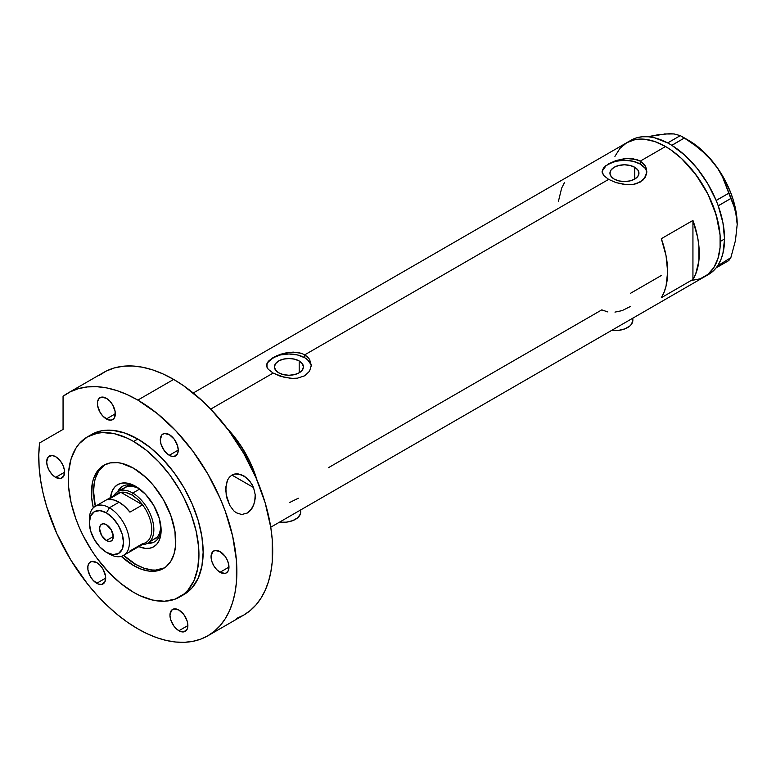 <?xml version="1.0" encoding="UTF-8"?>
<svg xmlns="http://www.w3.org/2000/svg" width="776" height="776" viewBox="0 0 776 776"><rect width="100%" height="100%" fill="white"/><g stroke="black" fill="none" stroke-linecap="round" stroke-linejoin="round"><path stroke-width="1.16" d="M611.604 330.421A17.887 10.321 0 0 0 632.847 320.284L631.489 324.232L629.831 326.017L624.903 328.869L618.453 330.411L611.478 330.411M279.457 522.18A17.887 10.321 0 0 0 300.7 512.044L300.36 514.061L297.693 517.776L292.756 520.628L286.315 522.17L279.331 522.17M299.187 360.966L299.187 372.8L294.482 374.614L288.934 375.254L283.385 374.614L278.681 372.8A14.501 8.371 180 0 1 274.432 366.883A14.501 8.371 180 0 1 283.385 359.142A14.501 8.371 180 0 1 299.187 360.966L302.33 363.682L303.435 366.883L302.33 370.084L299.187 372.8L299.187 360.966A14.501 8.371 180 0 1 303.435 366.883A14.501 8.371 180 0 1 294.482 374.614A14.501 8.371 180 0 1 278.681 372.8L275.538 370.084L274.432 366.883L275.538 363.682L278.681 360.966L283.385 359.142L288.934 358.512L294.482 359.142L299.187 360.966M634.7 167.257L634.7 179.091L629.996 180.905L624.447 181.545L618.899 180.905L614.194 179.091A14.501 8.371 180 0 1 609.946 173.174A14.501 8.371 180 0 1 618.899 165.443A14.501 8.371 180 0 1 634.7 167.257L637.843 169.973L638.949 173.174L637.843 176.375L634.7 179.091L634.7 167.257A14.501 8.371 180 0 1 638.949 173.174A14.501 8.371 180 0 1 629.996 180.905A14.501 8.371 180 0 1 614.194 179.091L611.052 176.375L609.946 173.174L611.052 169.973L614.194 167.257L618.899 165.443L624.447 164.803L629.996 165.443L634.7 167.257M646.767 172.456A22.349 12.901 0 0 0 640.258 164.046L640.258 161.127L643.052 163.202L645.108 165.715L646.806 171.583L645.108 177.461L640.248 182.069L632.973 184.465L626.63 184.688L615.931 182.573L608.646 179.382L304.735 354.836L309.595 359.424L311.283 365.283L309.595 371.17L304.735 375.778L297.46 378.174L293.28 378.465L284.588 377.437L273.123 373.091L268.263 369.269L267.002 367.29L266.682 364.293L268.273 361.325L273.133 357.523L280.408 354.312L286.742 352.711L293.27 352.12L301.34 353.322L304.735 354.836L608.646 179.382L603.777 175.56L602.098 171.574L603.786 167.616L608.646 163.814L615.921 160.603L624.457 158.673L632.983 158.711L640.258 161.127L665.546 146.528L670.92 149.933L681.454 158.43L695.985 174.765L707.906 194.116L716.17 214.816L720.08 235.079L720.08 247.486L719.284 253.17L717.984 258.437L713.871 267.526L707.906 274.394L704.288 276.906A77.493 44.736 -120 0 0 716.17 214.816A77.493 44.736 -120 0 0 665.546 146.528L640.258 161.127L645.108 165.715L646.379 168.567L646.379 174.6L643.052 179.993L636.853 183.572L632.973 184.465L624.457 184.494L615.931 182.573L608.646 179.382L603.777 175.56L602.195 172.573L602.525 169.585L605.862 165.666L615.921 160.603L626.63 158.479L636.853 159.614L640.258 161.127L640.258 164.046A22.349 12.901 0 0 0 616.61 161.088A22.349 12.901 0 0 0 602.147 172.282M268.273 361.325L276.537 355.806L288.934 352.382L297.47 352.42L301.34 353.322L304.735 354.836L304.735 357.755A22.349 12.901 0 0 0 281.096 354.797A22.349 12.901 0 0 0 266.634 365.991M311.254 366.165A22.349 12.901 0 0 0 304.735 357.755L304.735 354.836L307.538 356.902L309.595 359.424L311.283 365.283L309.595 371.17L304.735 375.778L297.46 378.174L291.116 378.397L280.417 376.282L273.123 373.091L210.713 409.117L273.123 373.091L268.263 369.269L267.002 367.29L267.002 363.294M227.222 428.507A77.493 44.736 60 0 1 256.972 480.034L251.88 466.085L245.061 452.563L236.758 439.895L227.222 428.507A77.493 44.736 -120 0 1 254.79 473.409L250.89 463.854L240.715 445.531L227.222 428.507M692.939 220.442A77.493 44.736 60 0 1 692.939 279.457L661.327 297.712A77.493 44.736 -120 0 0 661.327 238.698L692.939 220.442L692.939 279.457L661.327 297.712L664.062 292.3L666.05 286.121L667.651 271.852L666.05 255.731L661.327 238.698L692.939 220.442L697.663 237.475L698.866 245.711L698.866 261.027L695.674 274.044L692.939 279.457L692.939 220.442M607.851 311.942L601.788 309.876L328.432 467.695M661.327 275.499L630.422 293.347M665.546 146.528A77.493 44.736 -120 0 0 626.795 142.687L635.098 139.612L644.575 139.234L654.857 141.571L665.546 146.528L654.857 141.571L644.575 139.234L635.098 139.612L626.795 142.687A77.493 44.736 60 0 1 686.517 163.445A77.493 44.736 60 0 1 720.341 241.433A77.493 44.736 60 0 1 704.288 276.906L700.311 278.778L691.377 280.514L700.311 278.778L707.906 274.394L711.107 271.251L713.871 267.526L717.984 258.437L720.08 247.486L720.341 241.433L724.551 238.998L720.341 241.433L720.08 235.079L717.984 221.703L713.871 207.871L707.906 194.116L700.311 180.954L691.377 168.906L681.454 158.43L670.92 149.933L665.546 146.528M614.922 156.354L619.985 148.342L626.795 142.687L619.985 148.342L614.922 156.354M564.385 182.729L561.649 188.131L558.468 201.159M310.856 364.361L307.519 359.715L304.735 357.755L297.489 354.962L288.934 353.972L280.379 354.962L273.123 357.755L268.283 361.946L267.012 364.361M646.369 170.652L645.098 168.237L640.258 164.046L633.003 161.253L624.447 160.263L615.892 161.253L608.646 164.046L605.862 166.006L602.525 170.652M289.836 502.421L298.314 498.221M614.961 312.107L622.08 310.633L630.461 306.462M300.36 510.026L300.7 512.044L300.7 509.919M632.508 318.267L632.847 320.284L632.847 318.16M706.344 275.596A77.493 44.736 -120 0 0 708.507 274.471A77.493 44.736 -120 0 0 716.122 267.856A77.493 44.736 -120 0 0 716.878 266.866L717.538 265.925A77.493 44.736 -120 0 0 718.236 264.858A77.493 44.736 -120 0 0 724.551 238.998L722.951 222.877L718.236 205.844A77.493 44.736 -120 0 0 717.538 203.981L718.236 205.844L730.846 198.481L735.454 210.257L737.2 224.4L735.444 240.599L730.846 257.661L717.538 265.925A77.493 44.736 -120 0 0 718.236 264.858L720.972 259.446L722.951 253.277L724.551 238.998A77.493 44.736 -120 0 0 718.236 205.844A77.493 44.736 -120 0 0 717.538 203.981L716.878 202.274A77.493 44.736 -120 0 0 716.122 200.412L716.878 202.274A77.493 44.736 -120 0 0 716.122 200.412L707.751 183.708L697.158 168.392L684.956 155.345L671.87 145.355A77.493 44.736 -120 0 0 670.415 144.481L671.87 145.355L684.413 137.992L699.758 148.72L712.96 161.932L718.236 169.304L722.572 177.054L728.8 193.214L716.122 200.412A77.493 44.736 -120 0 0 671.87 145.355A77.493 44.736 -120 0 0 670.415 144.481L669.096 143.715A77.493 44.736 -120 0 0 667.651 142.92L669.096 143.715A77.493 44.736 -120 0 0 667.651 142.92L654.566 137.798L648.309 136.76L642.363 136.751L636.824 137.779L631.771 139.835M707.751 274.888L712.252 271.842L716.122 267.856A77.493 44.736 -120 0 0 716.878 266.866L716.19 267.846L728.8 260.571L716.19 267.846L717.538 265.925L730.846 257.661L728.8 260.571L730.846 257.661L735.444 240.599L737.2 224.4A68.55 39.576 -120 0 0 712.96 161.932L718.236 169.304L722.572 177.054L733.427 204.078L736.744 216.999L737.2 224.846M659.222 134.976L647.844 136.721L658.223 134.733L669.756 133.695L674.101 133.938L680.329 135.635L667.651 142.92A77.493 44.736 -120 0 0 631.014 140.252L193.253 392.995M670.173 133.996L664.489 133.947L674.101 133.938L680.329 135.635L692.299 143.104L706.693 154.977L712.96 161.932A68.55 39.576 -120 0 0 688.729 140.446L701.271 149.593L707.275 155.413L718.236 169.042L722.999 176.627L730.711 192.661L733.514 200.848L735.551 208.957L737.2 224.4A68.55 39.576 -120 0 1 737.2 224.642M684.413 137.992L671.803 145.277L667.719 142.92L680.329 135.635L684.413 137.992M730.846 198.481L718.236 205.756L716.19 200.489L728.8 193.214L730.846 198.481M137.129 487.221A32.039 18.498 -120 0 0 117.671 491.693A32.039 18.498 60 0 1 122.433 486.358A32.039 18.498 60 0 1 137.129 487.221M135.713 486.368L145.432 494.205L153.677 505.322L159.177 518.019L161.117 530.357L160.622 535.789L159.177 540.455L156.83 544.17L153.677 546.799L149.826 548.215L145.432 548.389L138.826 546.595A35.919 20.739 60 0 0 161.117 530.357A35.919 20.739 60 0 0 135.722 486.368L135.713 486.368A35.919 20.739 60 0 1 135.722 486.368A35.919 20.739 60 0 0 110.512 497.552L112.258 490.927L114.606 487.212L117.758 484.593L121.609 483.167L126.003 482.992L130.766 484.069L135.713 486.368M125.033 487.444A29.808 17.208 60 0 1 138.506 488.152L131.871 486.115L128.224 486.261L125.033 487.444L122.414 489.617M123.481 555.199L135.713 564.365L143.938 568.178L151.844 569.972L155.588 570.088L164.454 567.887A59.607 34.416 60 0 1 135.713 564.365A59.607 34.416 60 0 1 123.646 555.354M254.208 473.748L254.79 473.409L254.79 475.028L254.79 473.409L254.208 473.748M95.332 506.311A59.607 34.416 60 0 1 104.876 464.708L98.542 471.284L95.38 478.278L94.381 482.332L93.566 491.353L95.38 506.534M161.078 528.698A32.039 18.498 60 0 1 154.472 541.861A32.039 18.498 60 0 1 147.479 543.316A32.039 18.498 -120 0 0 161.078 528.708M148.604 542.434L152.523 542.278M121.095 487.852L119 491.16M154.831 539.068A29.808 17.208 60 0 0 160.962 527.04L159.4 533.81L157.46 536.895L147.673 543.21A29.808 17.208 60 0 1 142.27 544.606A29.808 17.208 -120 0 0 153.27 523.587A29.808 17.208 -120 0 0 132.764 493.061L131.716 494.884A28.314 16.345 60 0 1 142.571 504.846L129.922 512.141A28.314 16.345 -120 0 0 119.067 502.188L109.377 507.785L106.419 512.897A24.143 13.939 60 0 1 123.491 542.463A24.143 13.939 60 0 1 106.419 552.318L109.377 554.015A28.314 16.345 -120 0 0 129.398 542.463A28.314 16.345 -120 0 0 109.377 507.785A28.314 16.345 60 0 1 127.875 532.734A28.314 16.345 60 0 1 123.529 555.422A28.314 16.345 60 0 1 109.377 554.015L106.419 552.318L112.957 554.588L118.495 553.511L122.191 549.253L123.491 542.463L122.191 534.169L118.495 525.633L112.957 518.164L106.419 512.897L99.891 510.618L94.352 511.694L90.656 515.953L89.356 522.752L90.656 531.046L94.352 539.572L99.891 547.041L106.419 552.318A24.143 13.939 60 0 1 89.356 522.752A24.143 13.939 60 0 1 106.419 512.897L109.377 507.785L119.067 502.188A28.314 16.345 -120 0 0 108.213 499.608L120.862 492.314L142.571 504.846A28.314 16.345 60 0 1 142.571 543.695L129.922 550.999M106.419 540.513A9.69 5.597 60 0 1 100.094 531.977A9.69 5.597 60 0 1 101.578 524.217A9.69 5.597 60 0 1 106.419 524.692L111.269 529.804L113.277 536.555L106.419 540.513L101.578 535.401L99.571 528.65L100.094 525.924L101.578 524.217L103.8 523.781L106.419 524.692A9.69 5.597 60 0 1 112.753 533.228A9.69 5.597 60 0 1 111.269 540.988L109.047 541.425L106.419 540.513L113.277 536.555L112.753 539.281L111.269 540.988A9.69 5.597 60 0 1 106.419 540.513M123.529 555.422L145.869 542.521A28.314 16.345 -120 0 0 142.571 504.846L137.371 499.094L131.716 494.884L126.051 492.556L120.862 492.314A28.314 16.345 60 0 1 131.716 494.884L132.764 493.061A29.808 17.208 60 0 1 152.241 519.319A29.808 17.208 60 0 1 147.673 543.21M139.719 489.045L132.764 493.061L139.719 489.045M113.956 495.563A29.808 17.208 60 0 1 117.865 491.586A29.808 17.208 60 0 1 132.764 493.061A29.808 17.208 -120 0 0 113.956 495.563M114.887 495.757A28.314 16.345 60 0 1 120.862 492.314A28.314 16.345 -120 0 0 117.554 493.478L95.215 506.379A28.314 16.345 60 0 1 109.377 507.785A28.314 16.345 -120 0 0 89.356 519.338L89.356 522.752M89.415 521.142A28.314 16.345 60 0 1 95.215 506.379M142.571 504.846L129.922 512.141L124.723 506.388L119.067 502.188L113.412 499.86L108.213 499.608L120.862 492.314L142.571 504.846M229.744 505.389L226.194 494.69L225.845 487.027L227.601 479.995L229.434 477.153L231.908 475.077L253.519 487.512L255.207 494.661L254.693 502.033L251.899 508.571L247.253 513.052L241.685 514.517L236.224 512.761L233.77 510.831L229.744 505.389L227.009 498.464L225.787 490.82L226.427 483.351L227.601 479.995L229.434 477.153L231.908 475.077L234.876 473.971L241.336 474.679L247.263 478.394L251.87 484.117L253.519 487.512L255.207 494.661L255.246 498.386L253.568 505.496L249.756 511.151L247.253 513.052L241.685 514.517L236.224 512.761L233.77 510.831L229.744 505.389M133.608 565.578L135.713 564.365L133.608 565.578L121.308 556.353A59.607 34.416 60 0 0 133.608 565.578A59.607 34.416 60 0 0 163.416 568.527L157.024 570.893L149.739 571.184L141.833 569.39L133.608 565.578M133.608 468.238A59.607 34.416 60 0 1 172.553 520.764A59.607 34.416 60 0 1 163.416 568.527L166.19 566.596L170.788 561.31L173.94 554.326L175.56 545.897L174.949 531.279L170.788 515.429L163.416 499.695L153.483 485.456L145.849 477.395L133.608 468.238L121.376 463.272L117.477 462.632L110.192 462.923L103.809 465.29L101.026 467.22L96.437 472.506L93.275 479.49L92.266 483.545L91.665 497.464L93.295 507.843A59.607 34.416 60 0 1 103.809 465.28A59.607 34.416 60 0 1 133.608 468.238M137.827 439.032A92.392 53.34 -120 0 0 91.626 434.463L101.53 430.796L112.821 430.34L125.081 433.124L137.827 439.032L150.573 447.839L162.824 459.208L174.125 472.7L184.019 487.803L192.147 503.925L198.181 520.453L201.905 536.75L203.157 552.192L201.905 566.189L198.181 578.188L192.147 587.752L184.019 594.494A92.392 53.34 -120 0 0 198.181 520.453A92.392 53.34 -120 0 0 137.827 439.032L133.608 441.466L137.827 439.032M133.608 592.35A92.392 53.34 60 0 1 73.254 510.928A92.392 53.34 60 0 1 87.416 436.888A92.392 53.34 60 0 1 133.608 441.466A92.392 53.34 60 0 1 193.971 522.888A92.392 53.34 60 0 1 179.809 596.928A92.392 53.34 60 0 1 133.608 592.35L140.01 595.687L152.571 600.052L164.405 601.225L175.056 599.15L184.116 593.921L187.928 590.187L193.971 580.623L197.686 568.624L198.947 554.627L198.627 547.051L196.134 531.104L191.226 514.614L184.116 498.211L179.809 490.238L169.905 475.135L158.614 461.642L146.354 450.274L133.608 441.466L127.206 438.13L114.644 433.765L102.81 432.591L97.31 433.221L87.416 436.888L79.288 443.63L75.99 448.082L71.091 458.917L68.589 471.973L68.278 479.19L68.589 486.765L71.091 502.712L75.99 519.202L79.288 527.457L83.11 535.605L92.16 551.299L97.31 558.681L108.611 572.174L120.862 583.542L133.608 592.35M236.496 618.482L243.693 615.106A140.078 80.879 -120 0 0 265.169 502.858A140.078 80.879 -120 0 0 173.649 379.415A140.078 80.879 -120 0 0 103.615 372.47L67.784 393.16A140.078 80.879 60 0 1 137.827 400.096L173.649 379.415L137.827 400.096A140.078 80.879 60 0 1 229.337 523.538A140.078 80.879 60 0 1 207.861 635.787A140.078 80.879 60 0 1 137.827 628.851A140.078 80.879 60 0 1 39.605 442.941L38.8 454.59L39.11 466.919L40.536 479.781L43.058 493.041L46.647 506.534L56.871 533.645L70.732 559.884L87.62 584.085L96.961 595.076L106.768 605.154L116.924 614.214L127.312 622.139L137.827 628.851L147.537 633.905L157.15 637.814L166.578 640.53L175.735 642.033L184.513 642.305L192.855 641.345L200.664 639.172L207.861 635.787L214.389 631.237L220.18 625.572L225.185 618.831L229.337 611.081L232.616 602.399L234.973 592.874L236.399 582.601L236.399 560.175L232.616 536.003L225.185 510.996L220.18 498.483L207.861 474.039L192.855 451.147L175.735 430.69L157.15 413.453L137.827 400.096L127.254 394.644L116.807 390.57L106.593 387.903L96.748 386.681L87.358 386.923L78.551 388.611L70.422 391.744L63.06 396.284A140.078 80.879 60 0 1 67.784 393.16M55.63 456.676A12.668 7.314 60 0 1 63.904 467.841A12.668 7.314 60 0 1 61.964 477.987A12.668 7.314 60 0 1 55.63 477.366L64.592 472.196L55.63 477.366A12.668 7.314 60 0 1 47.355 466.201A12.668 7.314 60 0 1 49.295 456.055A12.668 7.314 60 0 1 55.63 456.676L60.606 461.293L63.079 465.571L64.418 470.072L63.904 475.756L60.606 478.491L55.63 477.366L52.205 474.602L49.295 470.673L47.355 466.201L46.676 461.846L48.19 456.977L52.205 455.483L55.63 456.676M106.37 398.292A12.668 7.314 60 0 1 114.644 409.447A12.668 7.314 60 0 1 112.704 419.603A12.668 7.314 60 0 1 106.37 418.972L115.323 413.802L106.37 418.972A12.668 7.314 60 0 1 98.096 407.807A12.668 7.314 60 0 1 100.036 397.661A12.668 7.314 60 0 1 106.37 398.292L109.794 401.056L112.704 404.975L115.158 411.687L114.644 417.362L113.82 418.681L111.346 420.107L108.116 419.787L102.946 416.208L100.036 412.289L97.582 405.576L97.582 401.541L98.921 398.583L101.394 397.157L106.37 398.292M169.275 434.608A12.668 7.314 60 0 1 177.559 445.773A12.668 7.314 60 0 1 175.609 455.919A12.668 7.314 60 0 1 169.275 455.289L178.237 450.119L169.275 455.289A12.668 7.314 60 0 1 161.001 444.134A12.668 7.314 60 0 1 162.941 433.978A12.668 7.314 60 0 1 169.275 434.608L174.251 439.226L177.559 445.773L178.237 450.119L177.559 453.688L174.251 456.424L171.03 456.104L167.529 454.086L164.299 450.681L161.001 444.134L160.322 439.779L161.835 434.909L164.299 433.474L169.275 434.608M220.015 551.581A12.668 7.314 60 0 1 228.289 562.745A12.668 7.314 60 0 1 226.349 572.901A12.668 7.314 60 0 1 220.015 572.271L228.978 567.101L220.015 572.271A12.668 7.314 60 0 1 211.741 561.106A12.668 7.314 60 0 1 213.681 550.96A12.668 7.314 60 0 1 220.015 551.581L224.991 556.198L227.465 560.485L228.804 564.986L228.289 570.661L226.349 572.901L224.991 573.396L220.015 572.271L216.591 569.506L213.681 565.588L211.741 561.106L211.062 556.761L212.566 551.882L215.039 550.456L220.015 551.581M178.926 610.052A12.668 7.314 60 0 1 187.2 621.217A12.668 7.314 60 0 1 185.251 631.363A12.668 7.314 60 0 1 178.926 630.733L187.879 625.563L178.926 630.733A12.668 7.314 60 0 1 170.642 619.578A12.668 7.314 60 0 1 172.592 609.422A12.668 7.314 60 0 1 178.926 610.052L183.902 614.67L187.2 621.217L187.879 625.563L187.2 629.132L183.902 631.868L180.672 631.548L177.171 629.53L173.94 626.125L170.642 619.578L169.963 615.222L171.477 610.353L173.94 608.918L178.926 610.052M96.728 562.6A12.668 7.314 60 0 1 105.002 573.765A12.668 7.314 60 0 1 103.062 583.911A12.668 7.314 60 0 1 96.728 583.28L105.681 578.11L96.728 583.28A12.668 7.314 60 0 1 88.454 572.125A12.668 7.314 60 0 1 90.394 561.97A12.668 7.314 60 0 1 96.728 562.6L100.153 565.365L103.062 569.283L105.517 575.996L105.002 581.68L101.704 584.415L98.474 584.095L93.304 580.516L90.394 576.597L87.94 569.885L87.94 565.85L89.279 562.891L91.752 561.465L96.728 562.6M63.06 396.284L63.06 429.4L39.605 442.941L63.06 429.4L63.06 396.284M207.861 635.787L243.693 615.106L250.221 610.557L256.012 604.882L261.008 598.141L265.169 590.39L268.438 581.719L270.805 572.193L272.23 561.911L272.23 539.495L270.805 527.564L265.169 502.858L256.012 477.793L243.693 453.349L228.687 430.457L211.557 410L202.41 400.94L183.359 385.565L173.649 379.415L163.086 373.964L152.629 369.88L142.425 367.213L132.57 366L123.19 366.233L114.382 367.931L106.254 371.064L98.891 375.594M181.865 595.628A92.392 53.34 -120 0 0 184.019 594.494L179.809 596.928M253.519 487.512L231.937 475.058L234.876 473.971L238.106 473.874L244.43 476.231L249.756 481.042L253.519 487.512M243.809 475.863L244.43 476.231M708.507 274.471L270.746 527.214M688.729 140.446L682.414 136.799M129.437 484.903L117.865 491.586M109.377 554.015L106.419 552.318M91.626 434.463L87.416 436.888"/></g></svg>
